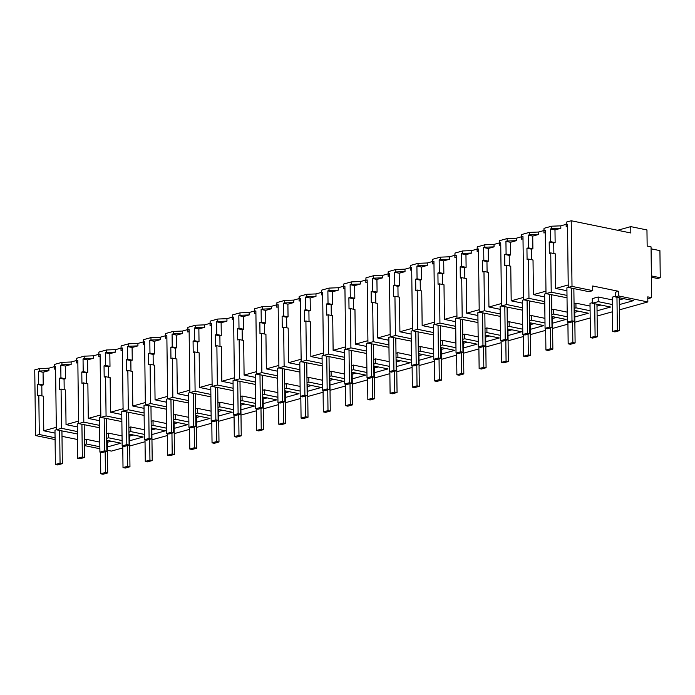 <?xml version="1.0" encoding="UTF-8"?>
<svg xmlns="http://www.w3.org/2000/svg" width="695" height="695" viewBox="0 0 695 695"><rect width="100%" height="100%" fill="white"/><g stroke="black" fill="none" stroke-linecap="round" stroke-linejoin="round"><path stroke-width="1.04" d="M571.212 220.749L572.011 286.392L592.757 290.64L592.696 285.984L618.62 291.301L618.68 295.957L647.844 301.943L647.775 296.861L651.667 297.66L651.05 246.838L647.158 246.039L646.958 229.949L630.756 226.622L630.834 232.981L571.212 220.749L566.295 222.122L566.182 226.796L566.156 224.346L560.795 225.84L551.587 226.205L544.037 228.308L543.898 230.54L538.538 232.026L529.329 232.399L521.78 234.493L521.641 236.726L516.281 238.22L507.072 238.585L499.523 240.687L499.384 242.92L494.023 244.405L484.815 244.77L477.265 246.873L477.126 249.105L471.766 250.591L462.557 250.965L454.999 253.067L454.869 255.291L449.509 256.785L440.3 257.15L432.742 259.252L432.611 261.485L427.251 262.971L418.043 263.344L410.484 265.438L410.354 267.671L404.994 269.156L395.785 269.53L388.227 271.632L388.097 273.856L382.737 275.35L373.528 275.715L365.97 277.818L365.839 280.05L360.479 281.536L351.27 281.909L343.712 284.012L343.582 286.236L338.222 287.73L329.013 288.095L321.455 290.197L321.316 292.43L315.964 293.916L306.756 294.289L299.197 296.383L299.059 298.615L293.707 300.101L284.498 300.475L276.94 302.577L276.801 304.801L271.45 306.295L262.241 306.66L254.683 308.762L254.544 310.995L249.192 312.481L239.984 312.854L232.425 314.948L232.286 317.181L226.935 318.675L217.726 319.04L210.168 321.142L210.029 323.366L204.678 324.86L195.469 325.225L187.911 327.328L187.772 329.56L182.42 331.046L173.211 331.419L165.653 333.522L165.514 335.746L160.163 337.24L150.945 337.605L143.396 339.707L143.257 341.94L137.905 343.426L128.688 343.799L121.139 345.893L120.999 348.126L115.648 349.611L106.431 349.985L98.881 352.087L98.742 354.311L93.391 355.805L84.173 356.17L76.624 358.272L76.485 360.505L71.125 361.991L61.916 362.364L54.366 364.458L54.227 366.691L48.867 368.185L39.658 368.55L34.75 369.914L35.549 435.557L55.087 439.561M572.011 286.392L568.258 287.435L567.494 224.242L566.321 224.572M566.295 222.122L566.156 224.346M567.52 226.431L566.182 226.796M592.757 290.64L589.004 291.692L568.258 287.435M566.99 295.41L551.222 292.169L550.744 252.902L549.337 253.293L549.198 242.06L553.733 242.989L553.863 253.536M568.232 284.959L555.705 288.442L555.279 253.831L550.744 252.902M560.795 225.84L560.83 228.29L554.984 229.915L550.449 228.985L550.605 241.669L555.14 242.598L554.984 229.915M553.733 242.989L555.14 242.598M56.304 427.303L43.776 430.787L43.351 396.176L38.816 395.246L37.408 395.637L37.269 384.396L38.677 384.005L38.52 371.33L39.693 371L39.658 368.55M55.009 433.089L43.776 430.787M62.003 436.33L77.423 439.492M84.373 439.848L86.249 439.327L99.785 442.107M111.252 441.203L107.325 442.289M106.63 433.663L108.507 433.141L122.042 435.913M133.51 435.009L129.583 436.104M128.888 427.468L130.764 426.956L144.299 429.727M155.767 428.824L151.84 429.918M151.145 421.283L153.022 420.762L166.557 423.542M178.024 422.638L174.097 423.724M173.403 415.097L175.279 414.576L188.814 417.347M200.282 416.444L196.355 417.539M195.669 408.903L197.536 408.382L211.072 411.162M222.539 410.259L218.612 411.344M217.926 402.718L219.794 402.197L233.329 404.977M244.796 404.064L240.87 405.159M240.183 396.524L242.051 396.011L255.586 398.782M267.054 397.879L263.127 398.973M262.441 390.338L264.309 389.817L277.844 392.597M289.311 391.693L285.384 392.779M284.698 384.153L286.566 383.631L300.101 386.403M311.568 385.499L307.642 386.594M306.955 377.958L308.823 377.437L322.358 380.217M333.826 379.314L329.899 380.4M329.213 371.773L331.081 371.252L344.616 374.032M356.083 373.119L352.156 374.214M351.47 365.587L353.338 365.066L366.873 367.837M378.341 366.934L374.414 368.029M373.728 359.393L375.595 358.872L389.131 361.652M400.598 360.748L396.671 361.834M395.985 353.208L397.853 352.686L411.397 355.466M422.855 354.554L418.929 355.649M418.242 347.014L420.11 346.501L433.654 349.272M445.113 348.369L441.186 349.463M440.5 340.828L442.368 340.307L455.911 343.087M467.37 342.183L463.452 343.269M462.757 334.642L464.625 334.121L478.169 336.893M489.628 335.989L485.709 337.084M485.014 328.448L486.882 327.927L500.426 330.707M511.885 329.804L507.967 330.889M507.272 322.263L509.14 321.742L522.683 324.522M534.142 323.609L530.224 324.704M529.529 316.077L531.397 315.556L544.941 318.327M556.4 317.424L552.482 318.519M551.787 309.883L553.654 309.362L567.198 312.142M578.657 311.238L574.739 312.324M574.044 303.698L575.912 303.176L590.038 306.069M600.914 305.044L596.996 306.139M597.048 310.795L610.592 307.034L592.331 303.289L592.27 298.624L598.178 296.991L612.295 299.884M623.849 298.668L619.254 299.953M618.62 291.301L615.205 292.248L615.257 296.913L633.519 300.657L619.306 304.61M566.938 290.745L555.705 288.442M545.975 291.153L533.447 294.637L533.022 260.017L528.487 259.087L527.079 259.478L526.94 248.245L528.348 247.854L528.191 235.171L529.364 234.849L529.329 232.399M544.68 296.939L533.447 294.637M523.717 297.338L511.19 300.822L510.764 266.211L506.229 265.281L504.822 265.672L504.683 254.431L506.09 254.04L505.934 241.365L507.107 241.035L507.072 238.585M522.423 303.124L511.19 300.822M501.46 303.524L488.932 307.008L488.507 272.397L483.972 271.467L482.565 271.858L482.426 260.625L483.833 260.234L483.677 247.55L484.841 247.229L484.815 244.77M500.165 309.31L488.932 307.008M479.203 309.718L466.675 313.202L466.249 278.582L461.715 277.653L460.307 278.043L460.168 266.81L461.576 266.42L461.419 253.736L462.583 253.414L462.557 250.965M477.908 315.504L466.675 313.202M456.945 315.904L444.418 319.387L443.992 284.776L439.457 283.847L438.05 284.238L437.911 273.005L439.318 272.614L439.162 259.93L440.326 259.6L440.3 257.15M455.651 321.689L444.418 319.387M434.688 322.098L422.16 325.581L421.735 290.962L417.2 290.032L415.792 290.423L415.653 279.19L417.061 278.799L416.904 266.115L418.069 265.794L418.043 263.344M433.385 327.884L422.16 325.581M412.43 328.283L399.903 331.767L399.477 297.156L394.942 296.218L393.535 296.617L393.396 285.376L394.803 284.985L394.647 272.301L395.811 271.98L395.785 269.53M411.127 334.069L399.903 331.767M390.173 334.469L377.637 337.952L377.22 303.341L372.685 302.412L371.278 302.803L371.139 291.57L372.546 291.179L372.39 278.495L373.554 278.165L373.528 275.715M388.87 340.255L377.637 337.952M367.916 340.663L355.38 344.147L354.963 309.527L350.428 308.597L349.02 308.988L348.881 297.755L350.289 297.364L350.132 284.681L351.296 284.359L351.27 281.909M366.613 346.449L355.38 344.147M345.658 346.848L333.122 350.332L332.705 315.721L328.17 314.792L326.763 315.183L326.624 303.95L328.031 303.55L327.875 290.875L329.039 290.545L329.013 288.095M344.355 352.634L333.122 350.332M323.401 353.034L310.865 356.518L310.448 321.907L305.913 320.977L304.497 321.368L304.367 310.135L305.774 309.744L305.618 297.06L306.782 296.739L306.756 294.289M322.098 358.829L310.865 356.518M301.144 359.228L288.607 362.712L288.19 328.092L283.647 327.163L282.24 327.554L282.109 316.321L283.517 315.93L283.36 303.246L284.524 302.924L284.498 300.475M299.84 365.014L288.607 362.712M278.886 365.414L266.35 368.897L265.933 334.286L261.389 333.357L259.982 333.748L259.852 322.515L261.259 322.124L261.103 309.44L262.267 309.11L262.241 306.66M277.583 371.2L266.35 368.897M256.629 371.608L244.093 375.091L243.676 340.472L239.132 339.542L237.725 339.933L237.594 328.7L239.002 328.309L238.845 315.626L240.01 315.304L239.984 312.854M255.326 377.394L244.093 375.091M234.363 377.793L221.835 381.277L221.418 346.666L216.875 345.736L215.467 346.127L215.337 334.886L216.744 334.495L216.588 321.811L217.752 321.49L217.726 319.04M233.068 383.579L221.835 381.277M212.105 383.979L199.578 387.463L199.161 352.852L194.617 351.922L193.21 352.313L193.08 341.08L194.487 340.689L194.331 328.005L195.495 327.675L195.469 325.225M210.811 389.765L199.578 387.463M189.848 390.173L177.321 393.657L176.895 359.037L172.36 358.107L170.953 358.498L170.814 347.265L172.221 346.875L172.073 334.191L173.237 333.869L173.211 331.419M188.553 395.959L177.321 393.657M167.591 396.358L155.063 399.842L154.638 365.231L150.103 364.302L148.695 364.693L148.556 353.46L149.964 353.069L149.816 340.385L150.98 340.055L150.945 337.605M166.296 402.144L155.063 399.842M145.333 402.544L132.806 406.028L132.38 371.417L127.845 370.487L126.438 370.878L126.299 359.645L127.706 359.254L127.559 346.57L128.723 346.249L128.688 343.799M144.039 408.339L132.806 406.028M123.076 408.738L110.548 412.222L110.123 377.611L105.588 376.673L104.181 377.064L104.042 365.831L105.449 365.44L105.301 352.756L106.465 352.435L106.431 349.985M121.781 414.524L110.548 412.222M100.818 414.924L88.291 418.407L87.865 383.796L83.331 382.867L81.923 383.258L81.784 372.025L83.192 371.634L83.044 358.95L84.208 358.62L84.173 356.17M99.524 420.71L88.291 418.407M78.561 421.118L66.034 424.602L65.608 389.982L61.073 389.052L59.666 389.443L59.527 378.21L60.934 377.819L60.778 365.136L61.951 364.814L61.916 362.364M77.267 426.904L66.034 424.602M618.68 295.957L615.257 296.913M107.377 446.946L120.921 443.184L106.717 440.274M84.434 444.505L86.302 443.983L99.845 446.763M84.443 445.582L99.863 448.744M107.421 450.291L111.374 451.107L122.772 447.936M647.844 301.943L619.375 309.857M612.443 311.786L597.118 316.043M590.185 317.971L574.861 322.237M567.928 324.157L552.603 328.422M545.671 330.351L530.346 334.608M523.413 336.536L508.088 340.802M501.156 342.731L485.822 346.987M478.898 348.916L463.565 353.182M456.641 355.102L441.308 359.367M434.384 361.296L419.05 365.553M412.126 367.481L396.793 371.747M389.869 373.667L374.536 377.932M367.612 379.861L352.278 384.118M345.354 386.046L330.021 390.312M323.097 392.241L307.763 396.498M300.839 398.426L285.506 402.692M278.582 404.612L263.249 408.877M256.325 410.806L240.991 415.063M234.067 416.991L218.734 421.257M211.81 423.177L196.477 427.442M189.544 429.371L174.219 433.628M167.287 435.557L151.962 439.822M145.029 441.751L129.704 446.008M592.331 303.289L598.23 301.647L612.356 304.54M574.105 308.354L575.973 307.833L590.098 310.735M574.791 316.981L588.335 313.219L574.122 310.309M551.847 314.54L553.715 314.027L567.25 316.798M552.534 323.175L566.077 319.405L551.865 316.494M529.59 320.734L531.458 320.213L544.993 322.984M530.276 329.361L543.82 325.599L529.607 322.68M507.333 326.919L509.2 326.398L522.736 329.178M508.019 335.555L521.563 331.784L507.35 328.874M485.075 333.113L486.943 332.592L500.478 335.364M485.762 341.74L499.305 337.979L485.093 335.06M462.809 339.299L464.686 338.778L478.221 341.558M463.504 347.926L477.048 344.164L462.835 341.254M440.552 345.485L442.428 344.963L455.963 347.743M441.247 354.12L454.791 350.349L440.578 347.439M418.294 351.679L420.171 351.157L433.706 353.929M418.989 360.305L432.533 356.544L418.32 353.625M396.037 357.864L397.914 357.343L411.449 360.123M396.732 366.5L410.276 362.729L396.063 359.819M373.78 364.05L375.656 363.537L389.191 366.308M374.475 372.685L388.019 368.915L373.806 366.004M351.522 370.244L353.399 369.723L366.934 372.494M352.217 378.871L365.761 375.109L351.548 372.19M329.265 376.429L331.141 375.908L344.677 378.688M329.96 385.065L343.504 381.294L329.291 378.384M307.008 382.624L308.884 382.102L322.419 384.874M307.703 391.25L321.246 387.489L307.034 384.57M284.75 388.809L286.627 388.288L300.162 391.068M285.445 397.436L298.989 393.674L284.776 390.764M262.493 394.995L264.369 394.473L277.904 397.253M263.188 403.63L276.732 399.86L262.519 396.949M240.235 401.189L242.103 400.668L255.647 403.439M240.93 409.815L254.474 406.054L240.262 403.135M217.978 407.374L219.846 406.853L233.39 409.633M218.673 416.01L232.208 412.239L218.004 409.329M195.721 413.56L197.589 413.047L211.132 415.818M196.416 422.195L209.951 418.433L195.747 415.514M173.463 419.754L175.331 419.233L188.875 422.013M174.158 428.381L187.693 424.619L173.489 421.709M151.206 425.939L153.074 425.418L166.618 428.198M151.901 434.575L165.436 430.804L151.232 427.894M128.949 432.134L130.816 431.612L144.36 434.384M129.644 440.76L143.179 436.999L128.975 434.08M106.691 438.319L108.559 437.798L122.103 440.578M651.667 297.66L647.801 298.728M630.756 226.622L617.647 230.271M551.222 292.169L546.001 293.62L567.024 297.799M549.198 242.06L550.605 241.669M551.587 226.205L551.622 228.655L550.449 228.985M544.037 228.308L543.924 232.99L545.262 232.617M546.001 293.62L545.236 230.436L544.063 230.757M560.83 228.29L551.622 228.655M38.816 395.246L39.294 434.514L35.549 435.557M48.867 368.185L48.902 370.635L39.693 371M55.591 368.776L54.262 369.141L54.227 366.691M48.902 370.635L43.064 372.259L38.52 371.33M37.269 384.396L41.804 385.334L43.212 384.943L43.064 372.259M41.804 385.334L41.935 395.881M54.366 364.458L54.262 369.141M77.319 431.56L61.551 428.329L56.338 429.779L55.565 366.586L54.392 366.917M61.551 428.329L61.073 389.052M71.125 361.991L71.159 364.441L61.951 364.814M77.849 362.582L76.519 362.955L76.485 360.505M71.159 364.441L65.321 366.065L60.778 365.136M59.527 378.21L64.062 379.14L65.478 378.749L65.321 366.065M64.062 379.14L64.192 389.695M76.624 358.272L76.519 362.955M83.331 382.867L83.808 422.134L78.596 423.585L99.611 427.764M78.596 423.585L77.823 360.401L76.65 360.722M93.391 355.805L93.417 358.255L84.208 358.62M100.106 356.396L98.777 356.761L98.742 354.311M93.417 358.255L87.579 359.88L83.044 358.95M81.784 372.025L86.328 372.954L87.735 372.563L87.579 359.88M86.328 372.954L86.449 383.501M98.881 352.087L98.777 356.761M105.588 376.673L106.066 415.949L100.853 417.4L121.868 421.578M100.853 417.4L100.08 354.207L98.907 354.537M115.648 349.611L115.674 352.07L106.465 352.435M122.363 350.202L121.034 350.575L120.999 348.126M115.674 352.07L109.836 353.685L105.301 352.756M104.042 365.831L108.585 366.76L109.992 366.369L109.836 353.685M108.585 366.76L108.707 377.315M121.139 345.893L121.034 350.575M127.845 370.487L128.323 409.763L123.111 411.214L144.126 415.384M123.111 411.214L122.337 348.021L121.165 348.343M137.905 343.426L137.931 345.875L128.723 346.249M144.621 344.016L143.292 344.39L143.257 341.94M137.931 345.875L132.093 347.5L127.559 346.57M126.299 359.645L130.842 360.575L132.25 360.184L132.093 347.5M130.842 360.575L130.964 371.13M143.396 339.707L143.292 344.39M150.103 364.302L150.58 403.569L145.368 405.02L166.383 409.199M145.368 405.02L144.595 341.836L143.422 342.157M160.163 337.24L160.189 339.69L150.98 340.055M166.878 337.831L165.549 338.196L165.514 335.746M160.189 339.69L154.351 341.315L149.816 340.385M148.556 353.46L153.1 354.389L154.507 353.998L154.351 341.315M153.1 354.389L153.221 364.936M165.653 333.522L165.549 338.196M172.36 358.107L172.847 397.384L167.625 398.834L188.64 403.004M167.625 398.834L166.852 335.642L165.679 335.972M182.42 331.046L182.446 333.496L173.237 333.869M189.136 331.637L187.806 332.01L187.772 329.56M182.446 333.496L176.608 335.12L172.073 334.191M170.814 347.265L175.357 348.195L176.765 347.804L176.608 335.12M175.357 348.195L175.488 358.75M187.911 327.328L187.806 332.01M194.617 351.922L195.104 391.189L189.883 392.64L210.898 396.819M189.883 392.64L189.109 329.456L187.937 329.778M204.678 324.86L204.704 327.31L195.495 327.675M211.393 325.451L210.064 325.825L210.029 323.366M204.704 327.31L198.866 328.935L194.331 328.005M193.08 341.08L197.615 342.01L199.022 341.619L198.866 328.935M197.615 342.01L197.745 352.565M210.168 321.142L210.064 325.825M216.875 345.736L217.361 385.004L212.14 386.455L233.155 390.633M212.14 386.455L211.367 323.262L210.203 323.592M226.935 318.675L226.961 321.125L217.752 321.49M233.65 319.266L232.321 319.631L232.286 317.181M226.961 321.125L221.123 322.749L216.588 321.811M215.337 334.886L219.872 335.824L221.279 335.424L221.123 322.749M219.872 335.824L220.002 346.371M232.425 314.948L232.321 319.631M239.132 339.542L239.619 378.818L234.397 380.269L255.412 384.439M234.397 380.269L233.624 317.076L232.46 317.406M249.192 312.481L249.218 314.931L240.01 315.304M255.908 313.071L254.579 313.445L254.544 310.995M249.218 314.931L243.38 316.555L238.845 315.626M237.594 328.7L242.129 329.63L243.537 329.239L243.38 316.555M242.129 329.63L242.26 340.185M254.683 308.762L254.579 313.445M261.389 333.357L261.876 372.624L256.655 374.075L277.67 378.254M256.655 374.075L255.882 310.891L254.718 311.212M271.45 306.295L271.476 308.745L262.267 309.11M278.165 306.886L276.836 307.251L276.801 304.801M271.476 308.745L265.638 310.37L261.103 309.44M259.852 322.515L264.387 323.444L265.794 323.053L265.638 310.37M264.387 323.444L264.517 333.991M276.94 302.577L276.836 307.251M283.647 327.163L284.133 366.439L278.912 367.89L299.927 372.068M278.912 367.89L278.139 304.697L276.975 305.027M293.707 300.101L293.733 302.551L284.524 302.924M300.422 300.692L299.093 301.065L299.059 298.615M293.733 302.551L287.895 304.175L283.36 303.246M282.109 316.321L286.644 317.25L288.051 316.859L287.895 304.175M286.644 317.25L286.774 327.805M299.197 296.383L299.093 301.065M305.913 320.977L306.391 360.253L301.17 361.704L322.185 365.874M301.17 361.704L300.396 298.511L299.232 298.833M315.964 293.916L315.99 296.365L306.782 296.739M322.68 294.506L321.351 294.88L321.316 292.43M315.99 296.365L310.152 297.99L305.618 297.06M304.367 310.135L308.901 311.065L310.309 310.674L310.152 297.99M308.901 311.065L309.032 321.62M321.455 290.197L321.351 294.88M328.17 314.792L328.648 354.059L323.427 355.51L344.442 359.689M323.427 355.51L322.654 292.326L321.49 292.647M338.222 287.73L338.248 290.18L329.039 290.545M344.937 288.321L343.608 288.686L343.582 286.236M338.248 290.18L332.41 291.804L327.875 290.875M326.624 303.95L331.159 304.879L332.566 304.488L332.41 291.804M331.159 304.879L331.289 315.426M343.712 284.012L343.608 288.686M350.428 308.597L350.906 347.874L345.684 349.324L366.699 353.494M345.684 349.324L344.911 286.132L343.747 286.462M360.479 281.536L360.505 283.986L351.296 284.359M367.195 282.127L365.865 282.5L365.839 280.05M360.505 283.986L354.667 285.61L350.132 284.681M348.881 297.755L353.416 298.685L354.824 298.294L354.667 285.61M353.416 298.685L353.546 309.24M365.97 277.818L365.865 282.5M372.685 302.412L373.163 341.679L367.942 343.13L388.957 347.309M367.942 343.13L367.168 279.946L366.004 280.267M382.737 275.35L382.763 277.8L373.554 278.165M389.452 275.941L388.123 276.306L388.097 273.856M382.763 277.8L376.925 279.425L372.39 278.495M371.139 291.57L375.674 292.499L377.081 292.108L376.925 279.425M375.674 292.499L375.804 303.055M388.227 271.632L388.123 276.306M394.942 296.218L395.42 335.494L390.199 336.945L411.214 341.123M390.199 336.945L389.426 273.752L388.262 274.082M404.994 269.156L405.02 271.615L395.811 271.98M411.709 269.747L410.38 270.12L410.354 267.671M405.02 271.615L399.182 273.231L394.647 272.301M393.396 285.376L397.931 286.305L399.338 285.914L399.182 273.231M397.931 286.305L398.061 296.861M410.484 265.438L410.38 270.12M417.2 290.032L417.678 329.308L412.456 330.759L433.471 334.929M412.456 330.759L411.683 267.566L410.519 267.888M427.251 262.971L427.286 265.421L418.069 265.794M433.967 263.561L432.637 263.935L432.611 261.485M427.286 265.421L421.439 267.045L416.904 266.115M415.653 279.19L420.188 280.12L421.596 279.729L421.439 267.045M420.188 280.12L420.319 290.675M432.742 259.252L432.637 263.935M439.457 283.847L439.935 323.114L434.714 324.565L455.729 328.744M434.714 324.565L433.941 261.381L432.777 261.702M449.509 256.785L449.543 259.235L440.326 259.6M456.233 257.376L454.895 257.741L454.869 255.291M449.543 259.235L443.697 260.86L439.162 259.93M437.911 273.005L442.446 273.934L443.853 273.543L443.697 260.86M442.446 273.934L442.576 284.481M454.999 253.067L454.895 257.741M461.715 277.653L462.192 316.929L456.971 318.38L477.986 322.558M456.971 318.38L456.198 255.187L455.034 255.517M471.766 250.591L471.801 253.041L462.583 253.414M478.49 251.182L477.152 251.555L477.126 249.105M471.801 253.041L465.954 254.665L461.419 253.736M460.168 266.81L464.703 267.74L466.11 267.349L465.954 254.665M464.703 267.74L464.833 278.295M477.265 246.873L477.152 251.555M483.972 271.467L484.45 310.743L479.229 312.194L500.244 316.364M479.229 312.194L478.455 249.001L477.291 249.323M494.023 244.405L494.058 246.855L484.841 247.229M500.748 244.996L499.41 245.37L499.384 242.92M494.058 246.855L488.211 248.48L483.677 247.55M482.426 260.625L486.96 261.555L488.368 261.164L488.211 248.48M486.96 261.555L487.091 272.11M499.523 240.687L499.41 245.37M506.229 265.281L506.707 304.549L501.486 306L522.51 310.179M501.486 306L500.721 242.816L499.549 243.137M516.281 238.22L516.316 240.67L507.107 241.035M523.005 238.811L521.667 239.176L521.641 236.726M516.316 240.67L510.469 242.294L505.934 241.365M504.683 254.431L509.218 255.369L510.625 254.978L510.469 242.294M509.218 255.369L509.348 265.916M521.78 234.493L521.667 239.176M528.487 259.087L528.965 298.363L523.743 299.814L544.767 303.984M523.743 299.814L522.979 236.621L521.806 236.952M538.538 232.026L538.573 234.476L529.364 234.849M543.898 230.54L543.924 232.99M538.573 234.476L532.726 236.1L528.191 235.171M526.94 248.245L531.475 249.175L532.883 248.784L532.726 236.1M531.475 249.175L531.606 259.73M77.354 433.949L56.338 429.779M55.061 437.746L39.294 434.514M86.249 439.327L86.302 443.983M108.507 433.141L108.559 437.798M130.764 426.956L130.816 431.612M153.022 420.762L153.074 425.418M175.279 414.576L175.331 419.233M197.536 408.382L197.589 413.047M219.794 402.197L219.846 406.853M242.051 396.011L242.103 400.668M264.309 389.817L264.369 394.473M286.566 383.631L286.627 388.288M308.823 377.437L308.884 382.102M331.081 371.252L331.141 375.908M353.338 365.066L353.399 369.723M375.595 358.872L375.656 363.537M397.853 352.686L397.914 357.343M420.11 346.501L420.171 351.157M442.368 340.307L442.428 344.963M464.625 334.121L464.686 338.778M486.882 327.927L486.943 332.592M509.14 321.742L509.2 326.398M531.397 315.556L531.458 320.213M553.654 309.362L553.715 314.027M575.912 303.176L575.973 307.833M598.178 296.991L598.23 301.647M544.732 301.595L528.965 298.363M522.475 307.781L506.707 304.549M500.218 313.975L484.45 310.743M477.96 320.16L462.192 316.929M455.703 326.346L439.935 323.114M433.445 332.54L417.678 329.308M411.188 338.726L395.42 335.494M388.931 344.92L373.163 341.679M366.673 351.105L350.906 347.874M344.416 357.291L328.648 354.059M322.159 363.485L306.391 360.253M299.901 369.671L284.133 366.439M277.644 375.865L261.876 372.624M255.386 382.05L239.619 378.818M233.129 388.236L217.361 385.004M210.872 394.43L195.104 391.189M188.614 400.615L172.847 397.384M166.357 406.801L150.58 403.569M144.1 412.995L128.323 409.763M121.842 419.181L106.066 415.949M99.576 425.375L83.808 422.134M38.677 384.005L43.212 384.943M60.934 377.819L65.478 378.749M83.192 371.634L87.735 372.563M105.449 365.44L109.992 366.369M127.706 359.254L132.25 360.184M149.964 353.069L154.507 353.998M172.221 346.875L176.765 347.804M194.487 340.689L199.022 341.619M216.744 334.495L221.279 335.424M239.002 328.309L243.537 329.239M261.259 322.124L265.794 323.053M283.517 315.93L288.051 316.859M305.774 309.744L310.309 310.674M328.031 303.55L332.566 304.488M350.289 297.364L354.824 298.294M372.546 291.179L377.081 292.108M394.803 284.985L399.338 285.914M417.061 278.799L421.596 279.729M439.318 272.614L443.853 273.543M461.576 266.42L466.11 267.349M483.833 260.234L488.368 261.164M506.09 254.04L510.625 254.978M528.348 247.854L532.883 248.784M651.406 275.924L660.25 277.739L657.566 278.487L651.415 277.227M651.067 248.819L659.92 250.634L660.25 277.739M571.994 320.838L567.32 322.141L569.587 322.602L574.261 321.307L571.994 320.838L571.594 288.121M574.261 321.307L573.861 288.581M567.32 322.141L566.903 287.834L568.31 287.443M549.736 327.024L545.062 328.327L547.33 328.796L552.004 327.493L549.736 327.024L549.337 294.306M552.004 327.493L551.604 294.776M545.062 328.327L544.645 294.028L546.053 293.629M527.479 333.218L522.805 334.512L525.072 334.981L529.746 333.678L527.479 333.218L527.079 300.492M529.746 333.678L529.347 300.961M522.805 334.512L522.388 300.214L523.795 299.823M505.222 339.403L500.548 340.706L502.815 341.167L507.489 339.872L505.222 339.403L504.822 306.686M507.489 339.872L507.089 307.147M500.548 340.706L500.122 306.399L501.538 306.009M482.964 345.597L478.29 346.892L480.558 347.361L485.232 346.058L482.964 345.597L482.565 312.872M485.232 346.058L484.832 313.341M478.29 346.892L477.865 312.594L479.281 312.203M460.707 351.783L456.033 353.086L458.3 353.546L462.974 352.252L460.707 351.783L460.307 319.066M462.974 352.252L462.575 319.526M456.033 353.086L455.607 318.779L457.023 318.388M438.449 357.968L433.776 359.272L436.043 359.732L440.717 358.438L438.449 357.968L438.05 325.251M440.717 358.438L440.317 325.712M433.776 359.272L433.35 324.965L434.766 324.574M416.192 364.163L411.518 365.457L413.786 365.926L418.459 364.623L416.192 364.163L415.792 331.437M418.459 364.623L418.06 331.906M411.518 365.457L411.092 331.159L412.509 330.768M393.935 370.348L389.261 371.651L391.528 372.112L396.202 370.817L393.935 370.348L393.526 337.631M396.202 370.817L395.803 338.091M389.261 371.651L388.835 337.344L390.251 336.953M371.669 376.542L367.003 377.837L369.271 378.306L373.945 377.003L371.669 376.542L371.269 343.817M373.945 377.003L373.545 344.286M367.003 377.837L366.578 343.538L367.985 343.148M349.411 382.728L344.737 384.022L347.014 384.491L351.687 383.188L349.411 382.728L349.012 350.002M351.687 383.188L351.288 350.471M344.737 384.022L344.32 349.724L345.728 349.333M327.154 388.913L322.48 390.216L324.756 390.677L329.421 389.382L327.154 388.913L326.754 356.196M329.421 389.382L329.022 356.657M322.48 390.216L322.063 355.91L323.47 355.519M304.897 395.108L300.223 396.402L302.49 396.871L307.164 395.568L304.897 395.108L304.497 362.382M307.164 395.568L306.764 362.851M300.223 396.402L299.806 362.104L301.213 361.713M282.639 401.293L277.965 402.596L280.233 403.057L284.907 401.762L282.639 401.293L282.24 368.576M284.907 401.762L284.507 369.036M277.965 402.596L277.548 368.289L278.956 367.898M260.382 407.479L255.708 408.782L257.975 409.251L262.649 407.948L260.382 407.479L259.982 374.761M262.649 407.948L262.25 375.222M255.708 408.782L255.291 374.483L256.698 374.084M238.124 413.673L233.451 414.967L235.718 415.436L240.392 414.133L238.124 413.673L237.725 380.947M240.392 414.133L239.992 381.416M233.451 414.967L233.034 380.669L234.441 380.278M215.867 419.858L211.193 421.161L213.461 421.622L218.134 420.327L215.867 419.858L215.467 387.141M218.134 420.327L217.735 387.602M211.193 421.161L210.776 386.854L212.184 386.463M193.61 426.052L188.936 427.347L191.203 427.816L195.877 426.513L193.61 426.052L193.21 393.327M195.877 426.513L195.477 393.796M188.936 427.347L188.519 393.049L189.926 392.658M171.352 432.238L166.678 433.541L168.946 434.001L173.62 432.698L171.352 432.238L170.953 399.512M173.62 432.698L173.22 399.981M166.678 433.541L166.261 399.234L167.669 398.843M149.095 438.423L144.421 439.727L146.688 440.187L151.362 438.892L149.095 438.423L148.695 405.706M151.362 438.892L150.963 406.167M144.421 439.727L144.004 405.42L145.411 405.029M126.838 444.618L122.164 445.912L124.431 446.381L129.105 445.078L126.838 444.618L126.438 411.892M129.105 445.078L128.705 412.361M122.164 445.912L121.747 411.614L123.154 411.223M104.58 450.803L99.906 452.106L102.174 452.567L106.848 451.272L104.58 450.803L104.181 418.086M106.848 451.272L106.448 418.546M99.906 452.106L99.489 417.799L100.897 417.408M82.323 456.989L77.649 458.292L79.916 458.761L84.59 457.458L82.323 456.989L81.923 424.271M84.59 457.458L84.191 424.741M77.649 458.292L77.232 423.993L78.639 423.594M60.065 463.183L55.392 464.477L57.659 464.946L62.333 463.643L60.065 463.183L59.666 430.457M62.333 463.643L61.933 430.926M55.392 464.477L54.974 430.179L56.382 429.788M617.36 330.142L612.686 331.437L614.953 331.906L619.627 330.603L617.36 330.142L616.96 297.26M619.627 330.603L619.228 297.721M612.686 331.437L612.269 297.139L615.249 296.305M595.102 336.328L590.429 337.631L592.696 338.091L597.37 336.797L595.102 336.328L594.703 303.776M597.37 336.797L596.97 304.236M590.429 337.631L590.012 303.324L592.322 302.681M572.845 342.522L568.171 343.817L570.439 344.286L575.113 342.983L572.845 342.522L572.593 321.768M575.113 342.983L574.713 310.43M568.171 343.817L567.902 322.263M550.588 348.708L545.914 350.011L548.181 350.471L552.855 349.177L550.588 348.708L550.327 327.953M552.855 349.177L552.456 316.616M545.914 350.011L545.644 328.448M528.33 354.893L523.656 356.196L525.924 356.665L530.598 355.362L528.33 354.893L528.07 334.147M530.598 355.362L530.198 322.801M523.656 356.196L523.387 334.634M506.073 361.087L501.399 362.382L503.666 362.851L508.34 361.548L506.073 361.087L505.812 340.333M508.34 361.548L507.941 328.996M501.399 362.382L501.13 340.828M483.816 367.273L479.142 368.576L481.409 369.036L486.083 367.742L483.816 367.273L483.555 346.527M486.083 367.742L485.683 335.181M479.142 368.576L478.872 347.014M461.558 373.467L456.884 374.761L459.152 375.231L463.826 373.927L461.558 373.467L461.298 352.713M463.826 373.927L463.426 341.367M456.884 374.761L456.615 353.199M439.292 379.652L434.627 380.956L436.894 381.416L441.568 380.113L439.292 379.652L439.04 358.898M441.568 380.113L441.169 347.561M434.627 380.956L434.358 359.393M417.035 385.838L412.361 387.141L414.637 387.602L419.311 386.307L417.035 385.838L416.783 365.092M419.311 386.307L418.911 353.746M412.361 387.141L412.1 365.579M394.777 392.032L390.104 393.327L392.38 393.796L397.054 392.493L394.777 392.032L394.525 371.278M397.054 392.493L396.654 359.94M390.104 393.327L389.843 371.773M372.52 398.218L367.846 399.521L370.122 399.981L374.787 398.687L372.52 398.218L372.268 377.472M374.787 398.687L374.397 366.126M367.846 399.521L367.586 377.958M350.263 404.403L345.589 405.706L347.856 406.175L352.53 404.872L350.263 404.403L350.011 383.657M352.53 404.872L352.139 372.312M345.589 405.706L345.328 384.144M328.005 410.597L323.331 411.892L325.599 412.361L330.273 411.058L328.005 410.597L327.753 389.843M330.273 411.058L329.882 378.506M323.331 411.892L323.071 390.338M305.748 416.783L301.074 418.086L303.341 418.546L308.015 417.252L305.748 416.783L305.496 396.037M308.015 417.252L307.624 384.691M301.074 418.086L300.813 396.524M283.49 422.977L278.817 424.271L281.084 424.741L285.758 423.437L283.49 422.977L283.239 402.223M285.758 423.437L285.367 390.877M278.817 424.271L278.556 402.709M261.233 429.163L256.559 430.466L258.827 430.926L263.501 429.632L261.233 429.163L260.981 408.408M263.501 429.632L263.11 397.071M256.559 430.466L256.299 408.903M238.976 435.348L234.302 436.651L236.569 437.12L241.243 435.817L238.976 435.348L238.724 414.602M241.243 435.817L240.844 403.256M234.302 436.651L234.041 415.089M216.718 441.542L212.045 442.837L214.312 443.306L218.986 442.003L216.718 441.542L216.466 420.788M218.986 442.003L218.586 409.451M212.045 442.837L211.784 421.283M194.461 447.728L189.787 449.031L192.055 449.491L196.728 448.197L194.461 447.728L194.209 426.982M196.728 448.197L196.329 415.636M189.787 449.031L189.526 427.468M172.204 453.922L167.53 455.216L169.797 455.685L174.471 454.382L172.204 453.922L171.952 433.167M174.471 454.382L174.071 421.822M167.53 455.216L167.269 433.654M149.946 460.107L145.272 461.402L147.54 461.871L152.214 460.568L149.946 460.107L149.694 439.353M152.214 460.568L151.814 428.016M145.272 461.402L145.012 439.848M127.689 466.293L123.015 467.596L125.282 468.056L129.956 466.762L127.689 466.293L127.437 445.547M129.956 466.762L129.557 434.201M123.015 467.596L122.754 446.034M105.431 472.487L100.758 473.782L103.025 474.251L107.699 472.947L105.431 472.487L105.18 451.733M107.699 472.947L107.299 440.395M100.758 473.782L100.497 452.228"/></g></svg>
